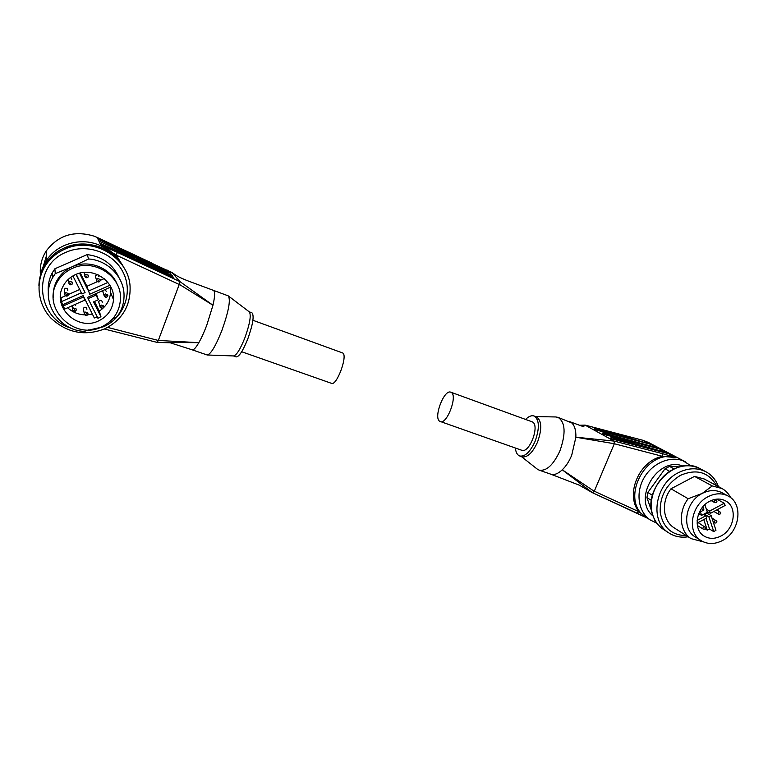 <?xml version="1.0" encoding="UTF-8"?>
<svg xmlns="http://www.w3.org/2000/svg" width="777" height="777" viewBox="0 0 777 777"><rect width="100%" height="100%" fill="white"/><g stroke="black" fill="none" stroke-linecap="round" stroke-linejoin="round"><path stroke-width="1.17" d="M450.786 392.191L532.459 421.94C540.102 425.602 529.302 453.865 521.649 450.233L439.627 421.26C433.294 417.404 444.182 389.015 450.786 392.191L451.272 392.434C457.876 395.755 446.862 424.893 440.248 421.6M691.219 465.928L682.847 460.712C669.463 455.643 651.728 463.646 643.638 478.574C635.411 493.444 638.509 512.072 650.262 519.978L656.458 523.028M647.406 518.123L638.908 511.722L636.849 513.092L592.511 492.725M591.957 492.385L579.195 485.12L550.738 474.164C554.166 475.262 558.003 473.815 562.257 469.813C566.074 466.2 569.22 461.334 571.726 455.196L575.883 437.208L614.316 443.735L662.548 456.352C639.248 460.547 624.893 494.463 638.908 511.722L594.308 491.2L592.433 492.696L590.316 491.287M614.316 443.735L614.141 441.093L575.883 437.208C576.048 430.39 574.669 425.621 571.736 422.911L558.022 417.356C565.403 422.241 566.025 433.449 559.887 450.981C553.311 465.034 546.377 471.416 539.083 470.124L537.014 468.929M650.262 519.978L645.998 517.2C618.91 501.039 645.473 447.805 675.961 457.595L662.548 456.352L662.14 453.564L614.112 441.083L585.023 425.087M640.229 445.697L639.286 445.299M623.212 436.528L622.183 436.101M602.806 432.906L657.245 447.766L659.469 448.931L604.351 434.528L602.292 433.391L602.806 432.906M603.719 432.779L605.788 433.916L604.351 434.528M595.6 428.331L597.61 429.428L596.192 430.021L594.191 428.923L595.6 428.331L622.28 435.819M612.082 437.373L614.209 438.539L612.752 439.16L610.635 437.985L612.082 437.373L639.393 444.998M525.631 419.386C528.739 416.307 531.536 415.18 534.042 415.986C539.403 419.619 539.753 428.059 535.1 441.336C530.167 452 525.029 456.886 519.696 455.982C517.259 455.011 515.811 452.36 515.374 448.028M534.042 415.986L536.402 416.851C541.783 420.483 542.152 428.933 537.499 442.191C532.566 452.845 527.428 457.721 522.066 456.808L519.696 455.982M555.604 416.958L558.022 417.356M708.575 512.296L706.934 513.17L711.14 515.627L715.957 530.273L713.762 531.633L709.566 529.088L707.274 530.147L705.079 528.807M709.576 501.34C696.105 507.886 692.715 529.467 703.991 536.004C709.178 539.112 714.83 539.112 720.969 536.004C734.663 529.273 737.771 507.09 725.728 500.961C720.745 498.31 715.364 498.436 709.576 501.34M718.395 486.587C716.015 480.001 711.917 475.087 706.099 471.862C697.503 467.521 688.286 467.783 678.457 472.649C655.118 483.799 649.203 520.92 668.482 532.682C674.271 536.538 680.827 537.907 688.16 536.781M727.894 495.911L722.348 492.909C716.122 489.646 709.401 489.821 702.204 493.424L688.16 498.727L670.988 488.782C661.081 501.515 662.645 520.609 673.95 527.709L674.708 528.195M722.455 540.539C739.811 532.002 743.706 503.826 728.34 496.144C722.066 492.871 715.306 493.055 708.051 496.688C691.035 504.933 686.703 532.138 700.854 540.471C707.439 544.483 714.636 544.502 722.455 540.539M716.569 485.606C708.469 471.93 696.415 468.521 680.38 475.388C666.384 484.022 659.663 496.338 660.207 512.325C663.004 527.573 671.746 535.353 686.412 535.664M730.72 497.746C728.709 493.735 725.825 490.666 722.056 488.548L712.266 485.936L702.204 493.424C685.324 501.583 681.05 528.564 695.114 536.849L695.774 537.266M688.16 498.727C677.971 511.81 679.506 531.381 691.025 538.616L703.496 541.919M721.571 488.286L704.127 478.943L694.531 476.379L670.988 488.782M694.531 476.379L712.266 485.936M674.028 468.852L669.551 466.414L665.015 468.784L669.609 471.328M652.408 495.279L647.833 492.501L646.93 497.639L651.417 500.407M656.75 523.028L655.497 522.212L657.177 523.591M647.833 492.501L665.015 468.784M655.497 522.212L654.516 519.405M651.816 511.645L646.93 497.639M716.841 499.116L724.271 503.243L725.164 505.438L710.382 513.354L709.634 511.072L706.342 509.168M701.495 508.556L703.933 509.974L700.417 511.849L701.592 515.374L707.371 512.286L704.865 504.71M699.727 511.441L700.417 511.849M698.708 513.665L701.592 515.374M697.076 523.154L706.604 518.045L705.856 515.773L697.115 520.454M724.271 503.243L709.634 511.072M707.274 530.147L703.768 519.57M702.874 506.779L703.933 509.974M669.551 466.414L679.195 466.909M698.154 515.2L699.805 514.316M709.566 529.088L706.011 518.366M704.982 515.258L704.69 514.374L706.934 513.17M711.14 515.627L708.877 516.841L713.762 531.633M704.69 514.374L708.877 516.841M703.467 514.374L705.856 515.773M707.089 511.431L710.382 513.354M594.25 491.307L562.257 469.813L592.395 492.676M588.995 490.442L589.5 490.899M592.22 492.56L590.996 491.734M642.832 446.522L668.521 453.69L642.686 446.96M640.617 445.338L666.229 452.486L668.521 453.69M605.788 433.916L659.469 448.931M625.572 437.276L650.679 444.308L625.427 437.694M597.61 429.428L624.368 436.936M624.213 437.373L596.192 430.021M623.484 436.15L650.679 444.308M614.209 438.539L641.608 446.183M641.443 446.629L612.752 439.16M636.946 513.131L647.668 518.288M579.467 425.262L585.353 425.165L643.191 440.374L648.474 442.463L642.909 440.306M585.236 425.126L643.065 440.326L675.961 457.595L662.14 453.564M594.308 491.2L614.277 443.852M653.02 515.947C631.915 499.232 657.886 455.827 682.954 466.074M241.686 351.748L331.526 383.352C336.635 386.159 347.931 355.827 342.812 353.02L252.913 320.279M117.084 258.372C111.975 252.078 105.546 247.465 97.785 244.532C79.303 237.393 56.575 244.376 46.348 260.645C43.017 265.812 40.977 271.445 40.229 277.525M116.997 253.273L117.23 252.331L100.738 244.93L116.21 255.138L116.997 253.273M123.446 266.793L116.21 255.138L179.234 284.479L179.914 281.585L117.23 252.331M213.267 290.326L214.18 291.22C215.006 293.376 214.607 298.047 212.966 305.254L206.799 325.126C204.147 332.148 201.496 337.995 198.834 342.667L158.323 340.462L157.168 342.385M145.27 263.209L142.356 261.451L142.152 260.402M142.589 260.965L152.661 265.151L165.074 271.678L165.511 270.746L132.488 255.312L131.4 254.205M164.18 271.727L152.438 265.627L98.951 241.161L142.22 260.256M134.936 259.159L138.325 260.305L136.655 259.741L136.422 260.266L134.46 258.741M131.837 254.613L135.12 255.711L133.498 255.167L133.265 255.662M233.44 355.944L236.189 356.905C239.093 356.857 242.968 350.835 247.814 338.85C252.991 324.203 254.361 315.52 251.942 312.801L249.194 311.8M207.43 355.002L233.527 355.944C236.451 355.419 240.239 349.368 244.891 337.801C249.912 323.659 251.369 315.006 249.271 311.849L228.457 296.008M157.44 342.404L198.834 342.667C195.843 347.824 193.628 350.213 192.21 349.825L207.197 354.992C210.771 354.283 215.666 346.124 221.882 330.507C228.652 311.402 230.798 299.864 228.292 295.882L188.724 281.187C184.877 279.701 179.973 277.729 175.913 275.291L172.008 272.513L179.895 281.575M192.21 349.825L170.114 342.754M64.52 290.919L64.316 289.277L65.239 288.335C67.094 288.044 67.949 288.791 67.803 290.588M68.59 280.041L68.25 279.38M83.605 309.926L83.304 308.518L84.295 307.333C85.975 306.993 86.839 307.653 86.888 309.295M99.077 303.176L98.65 301.797L99.67 300.466C101.243 300.116 102.108 300.718 102.273 302.272M103.137 292.405L102.71 290.627M95.804 277.506L95.25 275.864L97.261 274.485M84.295 273.349L83.78 272.436M94.483 301.486L99.262 311.082L100.932 316.695L97.931 318.288L88.102 298.63L96.047 295.095L95.639 293.774L110.849 287.004M99.262 311.082C106.119 306.614 109.897 300.378 110.587 292.385L110.324 287.237M98.65 320.862C107.605 316.443 112.558 309.401 113.51 299.728C115.414 281.391 92.89 266.19 75.515 274.602C69.619 277.292 65.317 281.488 62.616 287.189C52.127 307.653 78.098 331.4 98.65 320.862M64.909 249.135C56.925 252.671 50.554 257.993 45.794 265.083C35.062 281.264 37.383 303.846 50.952 318.143C66.851 332.886 84.78 336.46 104.73 328.865C122.358 319.842 130.798 305.652 130.07 286.286C128.594 257.294 92.609 236.062 64.909 249.135M119.017 277.7C112.995 264.238 102.379 256.536 87.17 254.613L88.627 258.974L72.086 266.812C65.219 269.91 60.052 274.708 56.595 281.187C53.934 286.402 52.826 291.929 53.283 297.756M72.397 268.366C65.453 271.513 60.227 276.359 56.731 282.915C41.754 308.887 75.087 340.627 101.661 326.894C113.52 320.969 119.794 311.567 120.484 298.679C121.707 276.058 93.871 258.061 72.397 268.366M86.723 330.555L103.574 326.738C123.883 317.725 133.168 292.764 123.397 272.902C113.937 252.913 87.199 242.89 66.327 252.156C32.022 265.355 35.917 317.997 71.066 328.137M75.34 304.322L75.398 305.429M67.609 307.77C72.455 312.169 78.156 314.539 84.732 314.87M87.675 314.811L92.356 314.034M117.181 284.314C110.664 267.812 88.714 259.071 72.086 266.812L55.254 273.63L52.797 277.408C39.219 299.601 58.022 330.759 84.479 331.371L88.5 329.895M112.276 319.26L117.113 316.666C121.824 310.237 124.126 303.059 124.038 295.105C123.999 276.991 107.857 260.227 88.627 258.974M87.17 254.613L54.895 268.764L52.515 272.406C49.058 278.671 47.679 285.353 48.378 292.463M55.254 273.63L54.895 268.764M60.47 295.794L61.053 297.756L65.55 295.765M97.242 316.909L94.338 317.978L84.664 298.669L84.975 300.029L64.656 309.081L61.432 301.631L61.053 297.756M105.08 289.568L106.255 291.385M96.222 293.521L98.358 299.757L96.047 295.095M98.242 274.912L98.864 276.554M80.293 273.009L86.907 286.286L97.368 281.653M100.311 280.342L104.147 278.642M70.736 277.34L71.785 279.613M67.327 294.969L79.701 289.491M100.932 316.695L93.551 301.903L98.358 299.757M86.907 286.286L89.714 294.221L109.868 285.256M107.896 282.44L88.209 291.19M61.432 301.631L81.352 292.783M79.536 273.203L87.869 289.899M72.902 275.932L81.944 293.968L85.081 292.579L75.991 274.398M62.752 304.739L83.158 295.658L84.664 298.669M88.102 298.63L87.762 297.28L95.639 293.774M76.263 274.281L85.081 292.579M84.975 300.029L83.46 296.999L62.898 306.148M83.158 295.658L83.46 296.999M179.302 284.353L212.966 305.254L179.914 281.585M142.647 260.839L98.951 241.161M131.536 253.904L98.009 239.161L131.905 254.448M131.692 254.924L98.009 239.161M168.405 270.93L133.12 254.613M167.628 270.173L169.085 272.348M172.747 276.01L136.247 259.149M171.921 275.204L173.436 277.544L136.422 260.266M170.532 273.417L165.511 270.746L166.093 271.27L165.511 272.319M169.736 272.649L171.222 274.893M168.143 270.784L133.498 255.167M134.606 258.42L99.932 243.23L135.013 259.003M172.475 275.854L136.655 259.741M134.78 259.499L99.932 243.23M168.085 273.475L165.588 272.309M170.28 273.281L166.093 271.27M169.92 342.754L157.323 342.443M172.018 272.513L168.327 270.784L175.913 275.291M158.323 340.462L107.663 327.408M179.234 284.479L158.362 340.326M720.473 512.228L718.842 511.654L718.026 513.539L718.482 514.131L713.878 511.48M716.705 500.679L715.073 500.097L714.248 501.991L714.723 502.602L711.149 500.582M716.637 521.037L715.015 520.464L714.189 522.348L714.636 522.931L713.276 522.125M705.195 527.185L703.564 526.612L702.738 528.506L703.175 529.069L697.678 525.708M668.482 532.682L663.004 529.118C658.323 525.854 654.962 521.377 652.923 515.675C641.928 488.83 676.864 454.331 700.281 468.822C691.734 464.51 682.585 464.763 672.833 469.57C656.536 477.69 647.056 499.941 653.03 515.792C655.05 521.454 658.381 525.893 663.004 529.118L663.985 529.749M40.521 275.505C39.559 266.666 41.453 258.508 46.202 251.01C58.285 235.159 74.213 230.196 93.998 236.13L97.203 237.471L100.738 244.93C107.945 248.358 113.782 253.253 118.25 259.635M46.28 256.323L43.376 266.113M151.301 262.811L97.193 237.461L151.622 262.956M66.939 294.357L66.366 294.609L66.939 294.357M68.425 294.93C67.337 296.425 66.171 296.464 64.918 295.056L67.463 295.93L68.425 294.93L68.337 293.521L65.792 292.628L64.85 293.58L64.909 295.037M74.718 309.732L74.145 309.984L74.718 309.732M72.067 305.779L72.698 310.411L75.223 311.266L76.214 310.14L76.097 308.877L73.562 307.993L72.582 309.081L72.688 310.392C74.029 311.849 75.204 311.762 76.214 310.14M71.037 283.081L70.464 283.333L71.037 283.081M72.514 283.673C71.416 285.169 70.251 285.208 69.017 283.78L71.552 284.673L72.514 283.673L72.436 282.255L69.891 281.352L68.949 282.304L69.007 283.77M86.5 313.811L85.926 314.063L86.5 313.811M88.005 314.083C87.189 315.783 86.014 315.918 84.479 314.491L86.975 315.336L88.005 314.083L87.85 312.956L85.344 312.082L84.324 313.296L84.47 314.471M102.273 306.75L101.709 306.993L102.273 306.75M98.65 301.797L100.243 307.42L102.729 308.275L103.778 306.866L103.603 305.895L101.117 305.021L100.068 306.391L100.243 307.401C101.962 308.848 103.137 308.663 103.778 306.866M106.371 295.6L105.808 295.852L106.371 295.6M102.632 290.967L104.332 296.28L106.818 297.154L107.877 295.707L107.692 294.765L105.206 293.881L104.157 295.279L104.322 296.27C105.837 297.795 107.022 297.601 107.877 295.707M98.786 280.244L98.223 280.487L98.786 280.244M95.25 275.864L96.746 280.944L99.252 281.828L100.291 280.497L100.126 279.429L97.62 278.525L96.581 279.807L96.736 280.924C98.184 282.44 99.369 282.294 100.291 280.497M87.014 276.02L86.441 276.272L87.014 276.02M84.042 272.416L84.975 276.729L87.5 277.622L88.51 276.457L88.374 275.213L85.849 274.3L84.858 275.417L84.965 276.719C86.325 278.195 87.5 278.108 88.51 276.457M124.233 268.211C113.937 247.921 86.024 238.015 64.685 247.785C56.789 251.282 50.486 256.546 45.775 263.558C41.346 270.367 39.064 277.816 38.908 285.897M647.707 518.317L592.433 492.696M535.693 416.589L556.147 416.967M720.648 512.412L716.909 509.858M716.88 500.854L714.995 499.388M716.812 521.212L711.897 517.929M705.361 527.36L698.134 522.591M700.281 468.822L705.565 471.581M673.95 527.709L691.025 538.616M695.114 536.849L700.854 540.471M705.38 527.408C705.545 528.855 704.817 529.409 703.175 529.069M697.717 524.747L697.464 526.087M716.831 521.26C717.016 522.668 716.287 523.222 714.636 522.931M716.899 500.903C717.084 502.282 716.355 502.845 714.723 502.602M720.658 512.461C720.842 513.85 720.124 514.413 718.482 514.131M539.083 470.124L550.738 474.164M521.377 456.565L537.393 469.221M589.316 490.792L591.346 492.152M583.983 426.874L569.609 421.62M585.023 425.097L579.399 425.242M685.469 461.859L648.474 442.463M157.255 342.434L104.4 329.011M46.348 260.645L46.202 251.01C58.285 235.149 74.213 230.186 93.988 236.121L97.193 237.461M64.316 289.277L64.918 295.056M68.454 279.196L69.017 283.78M83.304 308.518L84.479 314.491M110.587 292.385L113.51 299.728M117.939 259.295C99.641 237.645 60.577 239.539 45.775 263.558L45.794 265.083M56.595 281.187L56.731 282.915M52.515 272.406L52.797 277.408"/></g></svg>
